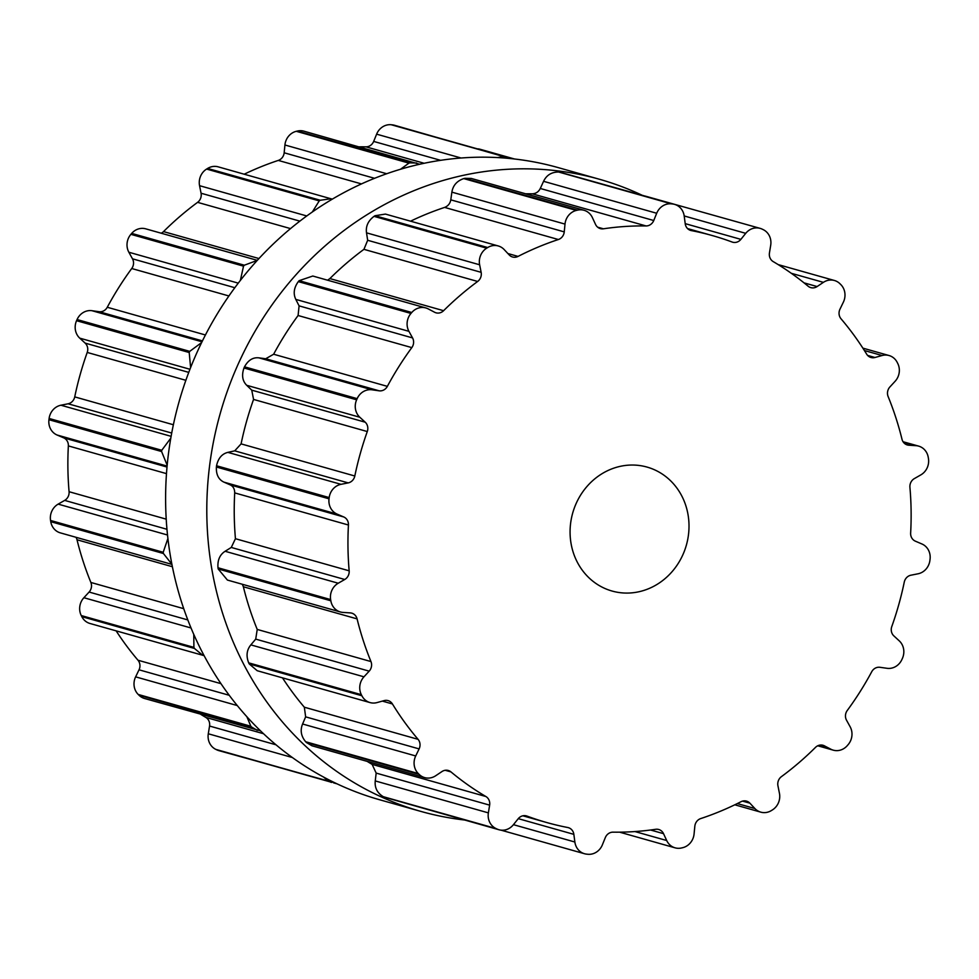 <?xml version="1.0" encoding="UTF-8"?>
<svg xmlns="http://www.w3.org/2000/svg" width="979" height="979" viewBox="0 0 979 979"><rect width="100%" height="100%" fill="white"/><g stroke="black" fill="none" stroke-linecap="round" stroke-linejoin="round"><path stroke-width="1.47" d="M464.45 819.998A328.442 301.202 -74.2 0 1 420.823 811.395A328.442 301.202 -74.2 0 1 220.238 413.444A328.442 301.202 -74.2 0 1 599.368 179.243A328.442 301.202 -74.2 0 1 641.991 195.176A328.442 301.202 -74.2 0 0 599.368 179.243L558.177 167.605A328.442 301.202 -74.2 0 0 179.047 401.818A328.442 301.202 -74.2 0 0 379.632 799.757A328.442 301.202 -74.2 0 1 179.047 401.818A328.442 301.202 -74.2 0 1 558.177 167.605L599.368 179.243A328.442 301.202 -74.2 0 0 220.238 413.444A328.442 301.202 -74.2 0 0 420.823 811.395L379.632 799.757L420.823 811.395A328.442 301.202 -74.2 0 0 464.45 819.998M487.187 247.858A328.552 301.299 -74.2 0 1 487.701 247.54A15.028 13.779 -74.2 0 1 498.274 245.962A15.028 13.779 -74.2 0 1 504.173 249.572L509.202 254.932A8.591 7.869 105.8 0 0 512.58 257A8.591 7.869 105.8 0 0 518.05 256.412A304.934 279.639 -74.2 0 1 537.948 247.161A304.934 279.639 -74.2 0 1 558.373 239.525A8.591 7.869 105.8 0 0 564.247 231.888L565.005 224.093A15.028 13.779 -74.2 0 1 576.374 210.412A328.552 301.299 -74.2 0 1 576.949 210.277A328.552 301.299 -74.2 0 1 577.524 210.142A15.028 13.779 -74.2 0 1 583.986 210.265A15.028 13.779 -74.2 0 1 592.381 217.583L595.55 224.436A8.591 7.869 105.8 0 0 600.347 228.609A8.591 7.869 105.8 0 0 603.419 228.805A304.934 279.639 -74.2 0 1 624.712 226.504A304.934 279.639 -74.2 0 1 646.042 225.941A8.591 7.869 105.8 0 0 653.752 220.52L656.701 213.263A15.028 13.779 -74.2 0 1 671.288 203.84A328.552 301.299 -74.2 0 1 671.863 203.901A328.552 301.299 -74.2 0 1 672.438 203.962A15.028 13.779 -74.2 0 1 674.555 204.366A15.028 13.779 -74.2 0 1 684.211 216.09L685.227 223.75A8.591 7.869 105.8 0 0 690.746 230.457A8.591 7.869 105.8 0 0 691.333 230.591A304.934 279.639 -74.2 0 1 711.953 235.462A304.934 279.639 -74.2 0 1 712.418 235.596A304.934 279.639 -74.2 0 1 732.096 242.021A8.591 7.869 105.8 0 0 732.659 242.205A8.591 7.869 105.8 0 0 740.883 239.365L745.729 233.332A15.028 13.779 -74.2 0 1 760.12 228.364A15.028 13.779 -74.2 0 1 762.103 229.098A328.552 301.299 -74.2 0 1 762.629 229.355A328.552 301.299 -74.2 0 1 763.143 229.6A15.028 13.779 -74.2 0 1 770.706 245.227L769.445 252.961A8.591 7.869 105.8 0 0 773.202 261.601A304.934 279.639 -74.2 0 1 791.13 273.165A304.934 279.639 -74.2 0 1 808.116 286.198A8.591 7.869 105.8 0 0 810.82 287.63A8.591 7.869 105.8 0 0 817.11 286.553L823.388 282.356A15.028 13.779 -74.2 0 1 834.402 280.483A15.028 13.779 -74.2 0 1 839.945 283.726A328.552 301.299 -74.2 0 1 840.361 284.143A328.552 301.299 -74.2 0 1 840.777 284.546A15.028 13.779 -74.2 0 1 843.372 302.144L839.97 309.193A8.591 7.869 105.8 0 0 841.01 318.775A304.934 279.639 -74.2 0 1 854.483 335.907A304.934 279.639 -74.2 0 1 866.66 354.153A8.591 7.869 105.8 0 0 871.004 357.494A8.591 7.869 105.8 0 0 874.981 357.494L882.067 355.524A15.028 13.779 -74.2 0 1 889.042 355.524A15.028 13.779 -74.2 0 1 897.192 362.365A328.552 301.299 -74.2 0 1 897.462 362.903A328.552 301.299 -74.2 0 1 897.743 363.442A15.028 13.779 -74.2 0 1 895.112 381.284L889.899 386.95A8.591 7.869 105.8 0 0 888.124 396.544A304.934 279.639 -74.2 0 1 895.822 417.568A304.934 279.639 -74.2 0 1 901.989 439.228A8.591 7.869 105.8 0 0 907.325 444.955A8.591 7.869 105.8 0 0 908.83 445.212L916.038 445.678A15.028 13.779 -74.2 0 1 918.669 446.13A15.028 13.779 -74.2 0 1 928.239 457.315A328.552 301.299 -74.2 0 1 928.337 457.927A328.552 301.299 -74.2 0 1 928.447 458.539A15.028 13.779 -74.2 0 1 920.847 474.876L914.337 478.609A8.591 7.869 105.8 0 0 909.919 487.285A304.934 279.639 -74.2 0 1 911.094 510.132A304.934 279.639 -74.2 0 1 910.641 533.09A8.591 7.869 105.8 0 0 915.328 541.154L921.949 543.994A15.028 13.779 -74.2 0 1 930.05 559.29A328.552 301.299 -74.2 0 1 929.964 559.915A328.552 301.299 -74.2 0 1 929.891 560.539A15.028 13.779 -74.2 0 1 918.082 573.78L910.898 575.211A8.591 7.869 105.8 0 0 904.266 582.113A304.934 279.639 -74.2 0 1 898.795 604.545A304.934 279.639 -74.2 0 1 891.783 626.56A8.591 7.869 105.8 0 0 893.864 635.897L899.248 640.853A15.028 13.779 -74.2 0 1 902.442 658.304A328.552 301.299 -74.2 0 1 902.185 658.879A328.552 301.299 -74.2 0 1 901.928 659.454A15.028 13.779 -74.2 0 1 887.06 668.302L879.925 667.299A8.591 7.869 105.8 0 0 871.726 671.741A304.934 279.639 -74.2 0 1 860.149 691.578A304.934 279.639 -74.2 0 1 847.263 710.485A8.591 7.869 105.8 0 0 846.517 720.189L850.139 726.761A15.028 13.779 -74.2 0 1 848.12 744.664A328.552 301.299 -74.2 0 1 847.716 745.141A328.552 301.299 -74.2 0 1 847.312 745.606A15.028 13.779 -74.2 0 1 833.264 750.159A15.028 13.779 -74.2 0 1 830.828 749.192L824.44 745.851A8.591 7.869 105.8 0 0 823.045 745.288A8.591 7.869 105.8 0 0 815.47 747.405A304.934 279.639 -74.2 0 1 798.937 762.702A304.934 279.639 -74.2 0 1 781.413 776.653A8.591 7.869 105.8 0 0 777.938 785.77L779.443 793.32A15.028 13.779 -74.2 0 1 772.407 809.927A328.552 301.299 -74.2 0 1 771.893 810.245A328.552 301.299 -74.2 0 1 771.379 810.563A15.028 13.779 -74.2 0 1 760.805 812.154A15.028 13.779 -74.2 0 1 754.907 808.544L749.877 803.172A8.591 7.869 105.8 0 0 746.5 801.116A8.591 7.869 105.8 0 0 741.03 801.703A304.934 279.639 -74.2 0 1 721.131 810.942A304.934 279.639 -74.2 0 1 700.707 818.579A8.591 7.869 105.8 0 0 694.833 826.215L694.074 834.01A15.028 13.779 -74.2 0 1 682.706 847.692A328.552 301.299 -74.2 0 1 682.13 847.826A328.552 301.299 -74.2 0 1 681.555 847.961A15.028 13.779 -74.2 0 1 675.094 847.838A15.028 13.779 -74.2 0 1 666.699 840.52L663.529 833.667A8.591 7.869 105.8 0 0 658.732 829.494A8.591 7.869 105.8 0 0 655.661 829.299A304.934 279.639 -74.2 0 1 634.368 831.599A304.934 279.639 -74.2 0 1 613.038 832.162A8.591 7.869 105.8 0 0 605.328 837.583L602.379 844.84A15.028 13.779 -74.2 0 1 587.792 854.263A328.552 301.299 -74.2 0 1 587.216 854.202A328.552 301.299 -74.2 0 1 586.641 854.141A15.028 13.779 -74.2 0 1 584.524 853.737A15.028 13.779 -74.2 0 1 574.869 842.013L573.853 834.353A8.591 7.869 105.8 0 0 568.334 827.659A8.591 7.869 105.8 0 0 567.747 827.512A304.934 279.639 -74.2 0 1 547.126 822.641A304.934 279.639 -74.2 0 1 546.649 822.507A304.934 279.639 -74.2 0 1 526.983 816.082A8.591 7.869 105.8 0 0 526.421 815.899A8.591 7.869 105.8 0 0 518.197 818.75L513.351 824.771A15.028 13.779 -74.2 0 1 498.96 829.751A15.028 13.779 -74.2 0 1 496.977 829.005A328.552 301.299 -74.2 0 1 496.451 828.76A328.552 301.299 -74.2 0 1 495.925 828.503A15.028 13.779 -74.2 0 1 488.374 812.876L489.635 805.142A8.591 7.869 105.8 0 0 485.878 796.514A304.934 279.639 -74.2 0 1 467.95 784.938A304.934 279.639 -74.2 0 1 450.964 771.905A8.591 7.869 105.8 0 0 448.26 770.473A8.591 7.869 105.8 0 0 441.97 771.55L435.692 775.747A15.028 13.779 -74.2 0 1 424.666 777.62A15.028 13.779 -74.2 0 1 419.134 774.377A328.552 301.299 -74.2 0 1 418.718 773.973A328.552 301.299 -74.2 0 1 418.29 773.557A15.028 13.779 -74.2 0 1 415.708 755.959L419.11 748.911A8.591 7.869 105.8 0 0 418.07 739.329A304.934 279.639 -74.2 0 1 404.596 722.196A304.934 279.639 -74.2 0 1 392.42 703.95A8.591 7.869 105.8 0 0 388.076 700.609A8.591 7.869 105.8 0 0 384.098 700.621L377.013 702.579A15.028 13.779 -74.2 0 1 370.038 702.579A15.028 13.779 -74.2 0 1 361.887 695.751A328.552 301.299 -74.2 0 1 361.606 695.212A328.552 301.299 -74.2 0 1 361.337 694.674A15.028 13.779 -74.2 0 1 363.968 676.819L369.181 671.153A8.591 7.869 105.8 0 0 370.955 661.559A304.934 279.639 -74.2 0 1 363.258 640.535A304.934 279.639 -74.2 0 1 357.09 618.887A8.591 7.869 105.8 0 0 351.755 613.148A8.591 7.869 105.8 0 0 350.249 612.891L343.042 612.426A15.028 13.779 -74.2 0 1 340.411 611.973A15.028 13.779 -74.2 0 1 330.841 600.788A328.552 301.299 -74.2 0 1 330.731 600.188A328.552 301.299 -74.2 0 1 330.633 599.576A15.028 13.779 -74.2 0 1 338.232 583.227L344.743 579.495A8.591 7.869 105.8 0 0 349.16 570.818A304.934 279.639 -74.2 0 1 347.986 547.971A304.934 279.639 -74.2 0 1 348.438 525.013A8.591 7.869 105.8 0 0 343.739 516.961L337.119 514.11A15.028 13.779 -74.2 0 1 329.03 498.813A328.552 301.299 -74.2 0 1 329.103 498.189A328.552 301.299 -74.2 0 1 329.189 497.577A15.028 13.779 -74.2 0 1 340.998 484.324L348.181 482.892A8.591 7.869 105.8 0 0 354.814 476.002A304.934 279.639 -74.2 0 1 360.284 453.558A304.934 279.639 -74.2 0 1 367.284 431.543A8.591 7.869 105.8 0 0 365.216 422.206L359.831 417.25A15.028 13.779 -74.2 0 1 356.637 399.799A328.552 301.299 -74.2 0 1 356.894 399.224A328.552 301.299 -74.2 0 1 357.151 398.649A15.028 13.779 -74.2 0 1 372.02 389.801L379.154 390.817A8.591 7.869 105.8 0 0 387.354 386.362A304.934 279.639 -74.2 0 1 398.93 366.525A304.934 279.639 -74.2 0 1 411.816 347.618A8.591 7.869 105.8 0 0 412.551 337.914L408.941 331.343A15.028 13.779 -74.2 0 1 410.96 313.439A328.552 301.299 -74.2 0 1 411.364 312.962A328.552 301.299 -74.2 0 1 411.767 312.497A15.028 13.779 -74.2 0 1 425.816 307.944A15.028 13.779 -74.2 0 1 428.239 308.911L434.639 312.264A8.591 7.869 105.8 0 0 436.034 312.815A8.591 7.869 105.8 0 0 443.597 310.698A304.934 279.639 -74.2 0 1 460.142 295.413A304.934 279.639 -74.2 0 1 477.654 281.462A8.591 7.869 105.8 0 0 481.142 272.333L479.637 264.783A15.028 13.779 -74.2 0 1 486.673 248.177A328.552 301.299 -74.2 0 1 487.187 247.858M573.302 552.597A64.406 59.058 105.8 0 0 612.034 591.035A64.406 59.058 105.8 0 0 686.377 545.107A64.406 59.058 105.8 0 0 647.046 467.081A64.406 59.058 105.8 0 0 586.813 486.661A64.406 59.058 105.8 0 0 573.302 552.597M487.701 247.54L375.055 215.723A328.552 301.299 105.8 0 0 374.541 216.041A328.552 301.299 105.8 0 0 374.027 216.359C368.116 220.826 365.608 226.32 366.513 232.831L367.676 240.283L363.931 249.339A304.934 279.639 105.8 0 0 346.419 263.29A304.934 279.639 105.8 0 0 329.874 278.574L327.61 280.202M375.055 215.723L385.432 214.083L498.274 245.962M558.373 239.525L444.637 207.413A304.934 279.639 105.8 0 0 424.225 215.037A304.934 279.639 105.8 0 0 410.568 221.181M444.637 207.413C448.101 206.018 450.144 203.485 450.781 199.838L451.882 192.141C452.959 185.459 456.912 180.944 463.728 178.594A328.552 301.299 105.8 0 1 464.303 178.459A328.552 301.299 105.8 0 1 464.878 178.325L471.266 178.435L583.986 210.265M411.767 312.497L299.121 280.679L312.803 276.029L425.816 307.944M299.121 280.679A328.552 301.299 105.8 0 0 298.717 281.157A328.552 301.299 105.8 0 0 298.314 281.622C293.896 287.765 293.064 293.688 295.805 299.39L299.084 305.864L298.093 315.507A304.934 279.639 105.8 0 0 285.195 334.402A304.934 279.639 105.8 0 0 273.63 354.239L265.688 358.767L258.897 357.849C252.949 357.188 248.152 360.186 244.505 366.831A328.552 301.299 105.8 0 0 244.248 367.406A328.552 301.299 105.8 0 0 243.991 367.982C241.495 375.202 242.4 380.966 246.708 385.298L251.75 390.156L253.561 399.432A304.934 279.639 105.8 0 0 246.549 421.435A304.934 279.639 105.8 0 0 241.091 443.879L234.715 450.842L227.874 452.371C221.939 453.84 218.158 458.294 216.543 465.759A328.552 301.299 105.8 0 0 216.469 466.383A328.552 301.299 105.8 0 0 216.383 467.007C216.041 474.582 218.586 479.637 223.995 482.157L230.273 484.911C233.222 486.33 234.691 488.998 234.703 492.89A304.934 279.639 105.8 0 0 234.262 515.847A304.934 279.639 105.8 0 0 235.437 538.707L231.277 547.445L225.097 551.275C219.785 554.726 217.411 560.221 217.987 567.759A328.552 301.299 105.8 0 0 218.097 568.371A328.552 301.299 105.8 0 0 218.195 568.983L227.409 580.058L340.411 611.973M646.042 225.941L532.319 193.818A304.934 279.639 105.8 0 0 525.711 193.805M532.319 193.818C535.954 193.622 538.609 191.835 540.286 188.47L543.578 181.311C546.539 175.119 551.569 172.023 558.642 172.023A328.552 301.299 105.8 0 1 559.217 172.084A328.552 301.299 105.8 0 1 559.792 172.145L674.555 204.366M645.418 196.143L760.12 228.364M357.09 618.887L243.367 586.764L242.327 584.267M243.367 586.764A304.934 279.639 105.8 0 0 249.535 608.424A304.934 279.639 105.8 0 0 257.232 629.436L255.715 639.116L250.844 644.88C246.684 649.983 245.974 655.967 248.69 662.856A328.552 301.299 105.8 0 0 248.972 663.395A328.552 301.299 105.8 0 0 249.241 663.933L257.208 670.713L370.038 702.579M282.49 677.86A304.934 279.639 105.8 0 0 290.873 690.073A304.934 279.639 105.8 0 0 304.334 707.205L305.644 716.861L302.584 724.007C300.027 730.273 301.042 736.184 305.656 741.739A328.552 301.299 105.8 0 0 306.072 742.155A328.552 301.299 105.8 0 0 306.488 742.571L311.958 745.79L424.666 777.62M367.174 761.381A304.934 279.639 105.8 0 0 372.142 764.391L376.169 773.092L375.251 780.924C374.565 787.765 377.245 793.014 383.291 796.686A328.552 301.299 105.8 0 0 383.805 796.943A328.552 301.299 105.8 0 0 384.331 797.187L498.96 829.751M161.241 233.21A8.591 7.869 105.8 0 0 163.53 231.595A304.934 279.639 -74.2 0 1 180.063 216.298A304.934 279.639 -74.2 0 1 197.587 202.347A8.591 7.869 105.8 0 0 201.062 193.23L199.557 185.68A15.028 13.779 -74.2 0 1 206.593 169.073A328.552 301.299 -74.2 0 1 207.107 168.755A328.552 301.299 -74.2 0 1 207.621 168.437A15.028 13.779 -74.2 0 1 218.195 166.846L332.285 199.141M244.212 174.201A304.934 279.639 -74.2 0 1 257.869 168.058A304.934 279.639 -74.2 0 1 278.293 160.421A8.591 7.869 105.8 0 0 284.167 152.785L284.926 144.99A15.028 13.779 -74.2 0 1 296.294 131.308A328.552 301.299 -74.2 0 1 296.87 131.174A328.552 301.299 -74.2 0 1 297.445 131.039A15.028 13.779 -74.2 0 1 303.906 131.162L419.612 164.252M359.354 146.826A304.934 279.639 -74.2 0 1 365.962 146.838A8.591 7.869 105.8 0 0 373.672 141.417L376.621 134.16A15.028 13.779 -74.2 0 1 391.208 124.737A328.552 301.299 -74.2 0 1 391.784 124.798A328.552 301.299 -74.2 0 1 392.359 124.859A15.028 13.779 -74.2 0 1 394.476 125.263L510.487 158.561M478.021 148.857A15.028 13.779 -74.2 0 1 480.04 149.249L514.55 159.002M335.148 782.943L218.88 750.636A15.028 13.779 -74.2 0 1 216.897 749.902A328.552 301.299 -74.2 0 1 216.371 749.645A328.552 301.299 -74.2 0 1 215.857 749.4A15.028 13.779 -74.2 0 1 208.294 733.773L209.555 726.039A8.591 7.869 105.8 0 0 205.798 717.399A304.934 279.639 -74.2 0 1 200.817 714.401M260.524 730.848L144.598 698.516A15.028 13.779 -74.2 0 1 139.055 695.274A328.552 301.299 -74.2 0 1 138.639 694.857A328.552 301.299 -74.2 0 1 138.223 694.454A15.028 13.779 -74.2 0 1 135.628 676.856L139.03 669.807A8.591 7.869 105.8 0 0 137.99 660.225A304.934 279.639 -74.2 0 1 124.517 643.093A304.934 279.639 -74.2 0 1 116.146 630.868M204.109 655.649L89.958 623.476A15.028 13.779 -74.2 0 1 81.808 616.635A328.552 301.299 -74.2 0 1 81.538 616.097A328.552 301.299 -74.2 0 1 81.257 615.558A15.028 13.779 -74.2 0 1 83.888 597.716L89.101 592.05A8.591 7.869 105.8 0 0 90.876 582.456A304.934 279.639 -74.2 0 1 83.178 561.432A304.934 279.639 -74.2 0 1 77.011 539.772A8.591 7.869 105.8 0 0 75.958 537.275M171.925 564.381L60.331 532.87A15.028 13.779 -74.2 0 1 50.761 521.685A328.552 301.299 -74.2 0 1 50.663 521.073A328.552 301.299 -74.2 0 1 50.553 520.461A15.028 13.779 -74.2 0 1 58.153 504.124L64.663 500.391A8.591 7.869 105.8 0 0 69.081 491.715A304.934 279.639 -74.2 0 1 67.906 468.868A304.934 279.639 -74.2 0 1 68.359 445.91A8.591 7.869 105.8 0 0 63.672 437.846L57.051 435.006A15.028 13.779 -74.2 0 1 48.95 419.71A328.552 301.299 -74.2 0 1 49.036 419.085A328.552 301.299 -74.2 0 1 49.109 418.461A15.028 13.779 -74.2 0 1 60.918 405.22L68.102 403.789A8.591 7.869 105.8 0 0 74.734 396.887A304.934 279.639 -74.2 0 1 80.205 374.455A304.934 279.639 -74.2 0 1 87.217 352.44A8.591 7.869 105.8 0 0 85.136 343.103L79.752 338.147A15.028 13.779 -74.2 0 1 76.558 320.696A328.552 301.299 -74.2 0 1 76.815 320.121A328.552 301.299 -74.2 0 1 77.072 319.546A15.028 13.779 -74.2 0 1 91.94 310.698L99.075 311.701A8.591 7.869 105.8 0 0 107.274 307.259A304.934 279.639 -74.2 0 1 118.851 287.422A304.934 279.639 -74.2 0 1 131.737 268.515A8.591 7.869 105.8 0 0 132.483 258.811L128.861 252.239A15.028 13.779 -74.2 0 1 130.88 234.336A328.552 301.299 -74.2 0 1 131.284 233.859A328.552 301.299 -74.2 0 1 131.688 233.394A15.028 13.779 -74.2 0 1 145.736 228.841L257.293 260.341M331.037 198.725L320.268 200.254A328.552 301.299 105.8 0 0 319.754 200.573A328.552 301.299 105.8 0 0 319.24 200.891L206.593 169.073M312.35 211.953L319.24 200.891M400.509 169.245L408.941 163.126L296.294 131.308M240.369 280.386L243.526 266.153A328.552 301.299 105.8 0 1 243.93 265.676A328.552 301.299 105.8 0 1 244.334 265.211L257.22 260.414M416.626 163.003L410.091 162.857A328.552 301.299 105.8 0 0 409.516 162.991A328.552 301.299 105.8 0 0 408.941 163.126M497.467 157.57L503.842 156.554L391.208 124.737M190.611 367.566L189.204 352.513A328.552 301.299 105.8 0 1 189.461 351.938A328.552 301.299 105.8 0 1 189.718 351.363L201.613 342.577M507.134 157.081L505.005 156.664A328.552 301.299 105.8 0 0 504.43 156.616A328.552 301.299 105.8 0 0 503.842 156.554M167.176 465.221L161.596 451.527A328.552 301.299 105.8 0 1 161.67 450.903A328.552 301.299 105.8 0 1 161.755 450.279L170.799 438.151M171.912 564.296L163.407 553.502A328.552 301.299 105.8 0 1 163.297 552.89A328.552 301.299 105.8 0 1 163.199 552.278L167.911 538.487M202.8 655.343L194.454 648.453A328.552 301.299 105.8 0 1 194.172 647.914A328.552 301.299 105.8 0 1 193.903 647.376L193.769 634.368M257.306 730.358L251.701 727.091A328.552 301.299 105.8 0 1 251.285 726.675A328.552 301.299 105.8 0 1 250.857 726.259L246.843 716.677M331.526 782.454L329.544 781.719A328.552 301.299 105.8 0 1 329.017 781.462A328.552 301.299 105.8 0 1 328.491 781.218L323.608 777.081M486.673 248.177L374.027 216.359M479.637 264.783L366.513 232.831M481.142 272.333L367.676 240.283M518.05 256.412L507.905 253.537M477.654 281.462L363.931 249.339M443.597 310.698L329.874 278.574M564.247 231.888L450.781 199.838M565.005 224.093L451.882 192.141M576.374 210.412L463.728 178.594M577.524 210.142L464.878 178.325M410.96 313.439L298.314 281.622M408.941 331.343L295.805 299.39M412.551 337.914L299.084 305.864M603.419 228.805L597.631 227.177M411.816 347.618L298.093 315.507M387.354 386.362L273.63 354.239M653.752 220.52L540.286 188.47M379.154 390.817L265.688 358.767M656.701 213.263L543.578 181.311M372.02 389.801L258.897 357.849M671.288 203.84L558.642 172.023M357.151 398.649L244.505 366.831M672.438 203.962L559.792 172.145M356.637 399.799L243.991 367.982M359.831 417.25L246.708 385.298M365.216 422.206L251.75 390.156M691.333 230.591L690.158 230.261M367.284 431.543L253.561 399.432M354.814 476.002L241.091 443.879M740.883 239.365L685.202 223.64M348.181 482.892L234.715 450.842M745.729 233.332L684.199 215.955M340.998 484.324L227.874 452.371M329.189 497.577L216.543 465.759M329.03 498.813L216.383 467.007M337.119 514.11L223.995 482.157M343.739 516.961L230.273 484.911M348.438 525.013L234.703 492.89M349.16 570.818L235.437 538.707M817.11 286.553L804.028 282.858M344.743 579.495L231.277 547.445M823.388 282.356L791.313 273.3M338.232 583.227L225.097 551.275M330.633 599.576L217.987 567.759M330.841 600.788L218.195 568.983M370.955 661.559L257.232 629.436M874.981 357.494L867.614 355.414M369.181 671.153L255.715 639.116M882.067 355.524L864.408 350.531M363.968 676.819L250.844 644.88M361.337 694.674L248.69 662.856M361.887 695.751L249.241 663.933M392.42 703.95L382.336 701.099M418.07 739.329L304.334 707.205M908.83 445.212L905.905 444.393M419.11 748.911L305.644 716.861M916.038 445.678L903.287 442.08M415.708 755.959L302.584 724.007M418.29 773.557L305.656 741.739M419.134 774.377L306.488 742.571M450.964 771.905L445.225 770.289M485.878 796.514L372.142 764.391M489.635 805.142L376.169 773.092M488.374 812.876L375.251 780.924M495.925 828.503L383.291 796.686M496.977 829.005L384.331 797.187M526.983 816.082L525.858 815.764M573.853 834.353L518.27 818.652M574.869 842.013L513.437 824.673M663.529 833.667L650.558 830.008M666.699 840.52L634.967 831.563M830.828 749.192L818.15 745.606M824.44 745.851L821.565 745.031M749.877 803.172L742.547 801.103M754.907 808.544L737.309 803.563M320.268 200.254L207.621 168.437M306.745 215.955L199.557 185.68M299.843 221.132L201.062 193.23M290.518 228.596L197.587 202.347M361.447 183.905L278.293 160.421M258.945 258.542L163.53 231.595M374.541 178.3L284.167 152.785M386.693 173.736L284.926 144.99M244.334 265.211L131.688 233.394M410.091 162.857L297.445 131.039M243.526 266.153L130.88 234.336M238.252 283.139L128.861 252.239M234.813 287.716L132.483 258.811M228.902 295.964L131.737 268.515M424.14 163.273L365.962 146.838M205.431 334.977L107.274 307.259M440.587 160.323L373.672 141.417M202.433 340.9L99.075 311.701M461.06 157.998L376.621 134.16M202.004 341.781L91.94 310.698M189.718 351.363L77.072 319.546M505.005 156.664L392.359 124.859M189.204 352.513L76.558 320.696M189.95 369.267L79.752 338.147M188.751 372.375L85.136 343.103M185.863 380.305L87.217 352.44M173.381 424.751L74.734 396.887M171.717 433.048L68.102 403.789M171.117 436.34L60.918 405.22M161.755 450.279L49.109 418.461M161.596 451.527L48.95 419.71M167.103 466.09L57.051 435.006M167.017 467.044L63.672 437.846M166.491 473.628L68.359 445.91M166.222 519.151L69.081 491.715M166.968 529.284L64.663 500.391M167.531 535.011L58.153 504.124M163.199 552.278L50.553 520.461M163.407 553.502L50.761 521.685M172.39 566.719L77.011 539.772M183.746 608.681L90.876 582.456M187.833 619.94L89.101 592.05M191.04 627.98L83.888 597.716M193.903 647.376L81.257 615.558M194.454 648.453L81.808 616.635M220.985 683.66L137.99 660.225M229.257 695.286L139.03 669.807M237.297 705.565L135.628 676.856M250.857 726.259L138.223 694.454M251.701 727.091L139.055 695.274M263.522 733.712L205.798 717.399M276.029 744.811L209.555 726.039M292.366 757.526L208.294 733.773M328.491 781.218L215.857 749.4M329.544 781.719L216.897 749.902M687.539 228.572L712.418 235.596M778.183 264.599L834.402 280.483M862.854 348.132L889.042 355.524M903.042 441.725L918.669 446.13M522.884 815.801L546.649 822.507M500.979 830.143L584.524 853.737M619.646 832.174L675.094 847.838M817.759 745.79L833.264 750.159M734.788 804.799L760.805 812.154M333.582 782.857L337.009 783.824"/></g></svg>
